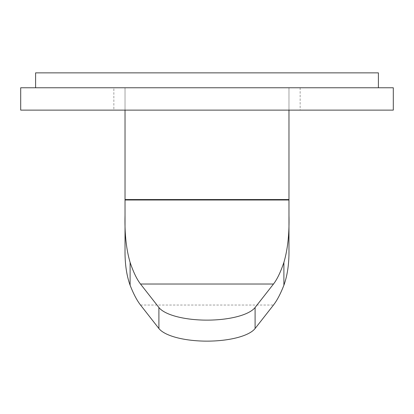 <?xml version="1.0" encoding="UTF-8"?>
<svg xmlns="http://www.w3.org/2000/svg" width="414" height="414" viewBox="0 0 414 414"><rect width="100%" height="100%" fill="white"/><g stroke="black" fill="none" stroke-linecap="round" stroke-linejoin="round"><path stroke-width="0.31" stroke-dasharray="2.07 1.55" d="M125.028 249.3L125.028 87.768L125.028 110.124L20.7 110.124M125.028 199.548L288.972 199.548L288.972 249.3M288.972 199.548L288.972 87.768L393.3 87.768M20.7 87.768L113.85 87.768L113.85 110.124M300.15 87.768L300.15 110.124L393.3 110.124M113.85 87.768L288.972 87.768L288.972 110.124L125.028 110.124M300.15 110.124L288.972 110.124M378.396 72.864L35.604 72.864M378.396 87.768L35.604 87.768L378.396 87.768M125.028 199.998L288.972 199.998M140.512 305.035L273.488 305.035"/><path stroke-width="0.62" d="M125.028 110.124L125.028 249.3C124.821 263.361 126.513 275.331 130.105 285.215C133.463 293.831 136.936 300.44 140.512 305.035L158.904 328.514L158.904 307.504L140.512 284.03C136.863 279.326 133.396 272.117 130.105 262.409L130.105 285.215M288.972 215.596C289.407 233.801 287.714 249.404 283.895 262.409C280.604 272.117 277.137 279.326 273.488 284.03L255.096 307.504L255.096 328.514L273.488 305.035C277.064 300.44 280.537 293.831 283.895 285.215C287.487 275.331 289.179 263.361 288.972 249.3L288.972 199.998L125.028 199.998M393.3 87.768L20.7 87.768L20.7 110.124L393.3 110.124L393.3 87.768M288.972 110.124L288.972 199.998M255.096 328.514A49.794 17.031 180 0 1 207 341.136A49.794 17.031 180 0 1 158.904 328.514M255.096 307.504A49.794 17.031 180 0 1 207 320.131A49.794 17.031 180 0 1 158.904 307.504M125.028 215.596C124.593 233.801 126.286 249.404 130.105 262.409M378.396 87.768L378.396 72.864L35.604 72.864L35.604 87.768M283.895 262.409L283.895 285.215M288.972 199.548L125.028 199.548M273.488 284.03L140.512 284.03"/></g></svg>
